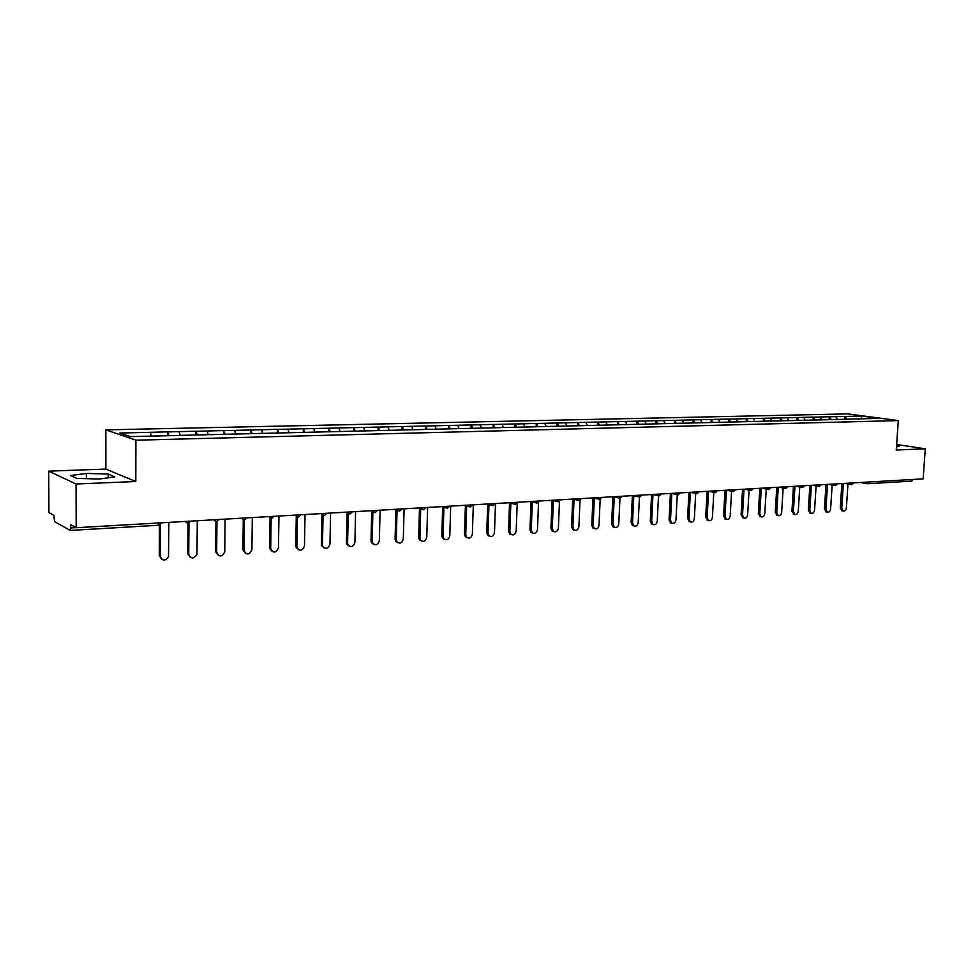 <?xml version="1.0" encoding="UTF-8"?>
<svg xmlns="http://www.w3.org/2000/svg" width="974" height="974" viewBox="0 0 974 974"><rect width="100%" height="100%" fill="white"/><g stroke="black" fill="none" stroke-linecap="round" stroke-linejoin="round"><path stroke-width="1.46" d="M48.7 471.148L76.057 483.993L135.8 481.521L105.886 469.066L48.7 471.148L48.931 512.592L53.801 515.295L54.617 521.65L70.177 530.428L70.859 524.767L76.191 527.725L923.109 478.867L925.3 448.807L896.628 444.497M105.886 469.066L105.862 429.875L847.757 413.889L898.32 420.585L135.897 440.187L105.862 429.875M151.396 436.084L150.288 432.31L119.692 433.016L130.199 436.596L179.033 435.475M150.288 432.31L167.662 431.859L167.638 435.755M168.989 435.719L167.662 431.859M167.845 431.908L195.981 431.214L195.957 435.061M197.357 435.025L195.981 431.214M196.176 431.263L223.691 430.581L223.655 434.392M225.104 434.355L223.691 430.581M223.898 430.63L250.817 429.96L250.768 433.734M252.266 433.698L250.817 429.96M251.024 430.009L277.371 429.351L277.31 433.089M278.844 433.04L277.371 429.351M277.578 429.412L303.364 428.755L303.291 432.456M304.874 432.407L303.364 428.755M303.584 428.816L328.822 428.183L328.749 431.835M330.369 431.799L328.822 428.183M329.042 428.231L353.757 427.61L353.672 431.226M355.327 431.19L353.757 427.61M353.988 427.659L378.18 427.05L378.095 430.63M379.787 430.593L378.18 427.05M378.423 427.099L402.128 426.502L402.031 430.045M403.76 430.009L402.128 426.502M402.359 426.551L425.589 425.967L425.492 429.424M427.245 429.437L425.589 425.967M425.833 426.015L448.6 425.443L448.49 428.864M450.268 428.877L448.6 425.443M448.844 425.492L471.148 424.932L471.039 428.317M472.853 428.329L471.148 424.932M471.404 424.981L493.27 424.421L493.161 427.781M494.962 427.732L493.27 424.421M493.526 424.469L514.966 423.933L514.856 427.245M516.683 427.209L514.966 423.933M515.234 423.982L536.26 423.447L536.138 426.734M537.989 426.685L536.26 423.447M536.528 423.495L557.152 422.972L557.018 426.222M558.906 426.174L557.152 422.972M557.42 423.008L577.655 422.497L577.521 425.723M579.42 425.675L577.655 422.497M577.923 422.546L597.78 422.034L597.634 425.236M599.558 425.188L597.78 422.034M598.048 422.083L617.528 421.584L617.394 424.761M619.33 424.713L617.528 421.584M617.808 421.632L636.935 421.145L636.789 424.287M638.749 424.238L636.935 421.145M637.215 421.194L655.989 420.707L655.831 423.824M657.815 423.775L655.989 420.707M656.269 420.756L674.702 420.281L674.544 423.373M676.54 423.325L674.702 420.281M674.982 420.33L693.086 419.867L692.928 422.923M694.937 422.874L693.086 419.867M693.378 419.904L711.154 419.453L710.996 422.485M713.017 422.436L711.154 419.453M711.446 419.49L728.905 419.051L728.747 422.046M730.78 421.998L728.905 419.051M729.197 419.088L746.364 418.65L746.194 421.632M748.239 421.584L746.364 418.65M746.644 418.686L763.506 418.26L763.336 421.267M765.406 421.158L763.506 418.26M763.799 418.296L780.381 417.87L780.198 420.853M782.28 420.756L780.381 417.87M780.673 417.919L796.963 417.493L796.781 420.451M798.863 420.354L796.963 417.493M797.256 417.529L813.266 417.116L813.083 420.05M815.177 419.952L813.266 417.116M813.558 417.164L829.3 416.75L829.118 419.66M831.224 419.563L829.3 416.75M829.605 416.799L845.079 416.397L844.896 419.283M845.383 416.434L861.552 416.068L879.132 418.394L847.039 419.173L845.079 416.397M179.058 435.402L847.003 419.234M180.141 435.378L178.997 431.665M208.266 434.696L207.085 431.019M235.793 434.087L234.576 430.386M262.724 433.442L261.47 429.778M289.095 432.797L287.817 429.169M314.906 432.164L313.604 428.584M340.182 431.555L338.855 428.012M364.958 430.946L363.594 427.44M389.223 430.362L387.835 426.892M413 429.778L411.6 426.344M436.303 429.217L434.891 425.808M459.156 428.657L457.719 425.297M481.558 428.122L480.109 424.786M503.534 427.586L502.06 424.274M525.096 427.062L523.598 423.787M546.244 426.539L544.734 423.3M567.002 426.04L565.48 422.826M587.371 425.541L585.837 422.363M607.362 425.054L605.816 421.912M626.988 424.579L625.442 421.462M646.273 424.104L644.703 421.024M665.205 423.653L663.623 420.585M683.809 423.203L682.214 420.159M702.071 422.753L700.476 419.745M720.029 422.314L718.422 419.331M737.671 421.888L736.052 418.93M755.02 421.462L753.389 418.54M772.065 421.048L770.434 418.15M788.83 420.646L787.187 417.761M805.303 420.244L803.66 417.383M821.52 419.843L819.865 417.018M837.445 419.441L835.802 416.653M913.21 479.439L911.518 481.119M861.393 418.881L861.552 416.068M76.057 483.993L76.191 527.725M135.8 481.521L135.897 440.187M898.32 420.585L896.25 450.012L925.3 448.807M896.457 447.042L899.538 445.995L896.555 445.544M108.211 474.082L86.394 473.425L70.591 475.531L76.8 478.368L99.19 479.05L114.798 476.87L108.211 474.082L108.211 477.796M86.406 478.66L86.394 473.425M842.157 510.814L840.282 507.819L841.767 508.136L843.192 511.033C844.896 511.265 845.968 510.193 846.394 507.807L847.964 484.017M841.767 508.136L843.387 483.457M840.282 507.819L841.877 483.554M826.342 511.959L824.43 508.939L825.903 509.244L827.34 512.166C829.093 512.421 830.177 511.338 830.615 508.915L832.161 484.991M825.903 509.244L827.51 484.382M824.43 508.939L826.001 484.468M810.283 513.115L808.31 510.072L809.784 510.388L811.232 513.31C813.01 513.59 814.13 512.507 814.568 510.047L816.102 485.977M809.784 510.388L811.366 485.308M808.31 510.072L809.869 485.393M793.944 514.284L791.935 511.216L793.396 511.545L794.845 514.479C796.671 514.783 797.803 513.688 798.254 511.192L799.764 486.988M793.396 511.545L794.954 486.257M791.935 511.216L793.457 486.343M777.325 515.477L775.267 512.385L776.728 512.714L778.177 515.672C780.052 516.001 781.209 514.905 781.672 512.361L783.145 488.023M776.728 512.714L778.263 487.219M775.267 512.385L776.777 487.304M760.438 516.695L758.32 513.578L759.781 513.907L761.23 516.877C763.141 517.243 764.334 516.135 764.809 513.554L766.246 489.07M759.781 513.907L761.278 488.205M758.32 513.578L759.805 488.291M743.259 517.937L741.092 514.796L742.529 515.124L743.978 518.095C745.938 518.497 747.168 517.389 747.655 514.759L749.067 490.141M742.529 515.124L744.014 489.192M741.092 514.796L742.541 489.277M725.776 519.191L723.56 516.025L724.997 516.366L726.434 519.349C728.442 519.775 729.696 518.667 730.196 515.989L731.584 491.225M724.997 516.366L726.446 490.214M723.56 516.025L724.985 490.299M708.001 520.469L705.724 517.279L707.148 517.62L708.585 520.603C710.643 521.09 711.921 519.97 712.432 517.243L713.796 492.345M707.148 517.62L708.561 491.237M705.724 517.279L707.112 491.322M689.909 521.772L687.571 518.558L688.983 518.899L690.408 521.894C692.514 522.417 693.841 521.297 694.365 518.521L695.692 493.477M688.983 518.899L690.371 492.308M687.571 518.558L688.935 492.369M671.5 523.099L670.502 522.843L669.089 519.848L670.489 520.201L671.902 523.196C674.069 523.769 675.42 522.648 675.98 519.812L677.259 494.634M670.489 520.201L671.841 493.416M669.089 519.848L670.416 493.441M652.763 524.438L651.679 524.158L650.279 521.175L651.667 521.528L653.067 524.523C655.283 525.156 656.683 524.024 657.255 521.139L658.509 495.863M651.667 521.528L652.994 494.548M650.279 521.175L651.582 494.524M633.697 525.814L632.503 525.497L631.128 522.514L632.516 522.88L633.879 525.863C636.156 526.569 637.605 525.436 638.201 522.478L639.407 497.057M632.516 522.88L633.794 495.705M631.128 522.514L632.394 495.632M614.29 527.214L612.975 526.861L611.635 523.89L612.999 524.255L614.338 527.226C616.676 528.005 618.161 526.873 618.794 523.842L619.963 498.225L622.082 496.229M612.999 524.255L614.241 496.886M611.635 523.89L612.865 496.764M594.469 528.639L593.081 528.237L591.778 525.278L593.129 525.656L594.432 528.602C596.843 529.466 598.365 528.346 599.022 525.242L600.167 499.358M593.129 525.656L594.335 498.091M591.778 525.278L592.971 497.909M574.258 530.087L572.809 529.625L571.543 526.703L572.882 527.08L574.149 530.002C576.62 530.964 578.203 529.844 578.897 526.654L580.005 500.429M572.882 527.08L574.051 499.321M571.543 526.703L572.7 499.078M553.67 531.561L552.148 531.037L550.943 528.152L552.27 528.529L553.463 531.427C556.008 532.486 557.652 531.378 558.382 528.103L559.466 501.427M552.27 528.529L553.378 500.575M550.943 528.152L552.051 500.271M532.681 533.07L531.086 532.461L529.941 529.625L531.256 530.014L532.388 532.851C535.006 534.044 536.711 532.961 537.49 529.576L538.537 502.292M531.256 530.014L532.328 501.853M529.941 529.625L531.013 501.5M511.289 534.604L509.609 533.91L508.55 531.122L509.84 531.524L510.9 534.3C513.59 535.639 515.356 534.568 516.196 531.073L517.231 502.84M509.84 531.524L510.863 503.156M508.55 531.122L509.56 502.803M489.484 536.163L487.718 535.359L486.732 532.656L487.998 533.058L488.985 535.761C491.748 537.271 493.587 536.211 494.488 532.608L495.498 503.534M487.998 533.058L488.985 504.471M486.732 532.656L487.706 504.118M467.252 537.745L465.377 536.82L464.488 534.227L465.742 534.629L466.631 537.234C469.468 538.926 471.379 537.904 472.353 534.166L473.315 504.812M465.742 534.629L466.668 505.823M464.488 534.227L465.414 505.457M444.582 539.377L442.598 538.281L441.819 535.822L443.048 536.224L443.827 538.695C446.737 540.619 448.722 539.645 449.793 535.749L450.694 506.115M443.048 536.224L443.925 507.186M441.819 535.822L442.683 506.821M421.462 541.02L419.344 539.754L418.686 537.441L419.904 537.855L420.561 540.168C423.532 542.36 425.601 541.422 426.77 537.368L427.635 507.442M419.904 537.855L420.719 508.574M418.686 537.441L419.502 508.197M397.867 542.701L395.627 541.215L395.091 539.097L396.284 539.523L396.82 541.641C399.839 544.125 401.994 543.249 403.297 539.024L404.1 508.805M396.284 539.523L397.051 509.974M395.091 539.097L395.846 509.597M373.785 544.417L371.423 542.664L371.021 540.789L372.19 541.215L372.604 543.102C375.635 545.915 377.888 545.123 379.349 540.716L380.091 510.193M372.19 541.215L372.908 510.607M371.021 540.789L371.727 510.997M349.216 546.171L346.732 544.113L346.452 542.518L347.596 542.956L347.876 544.551C350.92 547.753 353.258 547.047 354.901 542.433L355.583 511.606M347.596 542.956L348.266 512.032M346.452 542.518L347.097 512.409M324.123 547.948L321.542 545.537L321.371 544.271L322.491 544.722L322.662 545.988C325.669 549.616 328.092 549.019 329.955 544.198L330.576 513.042M322.491 544.722L323.1 513.481M321.371 544.271L321.968 513.542M298.507 549.762L295.853 546.95L295.767 546.073L296.863 546.524L296.948 547.412C299.858 551.503 302.378 551.041 304.485 545.988L305.032 514.516M296.863 546.524L297.399 514.966M295.767 546.073L296.291 515.027M272.33 551.613L269.652 548.362L270.711 548.825C273.499 553.427 276.08 553.086 278.467 547.826L278.954 516.025M270.699 548.374L271.162 516.476M269.628 547.912L270.078 516.537M245.606 553.5L242.928 549.786L243.963 550.261C246.556 555.363 249.198 555.18 251.901 549.701L252.315 517.559M244.328 520.226L243.963 550.249L242.928 549.786L243.281 519.848M218.286 555.423L215.644 551.698L216.654 552.185C219.113 557.262 221.804 557.177 224.75 551.929L225.104 519.13M216.654 552.185L216.946 521.772M215.644 551.698L215.936 521.699M190.368 557.396L187.763 553.658L188.737 554.145C191.001 559.149 193.729 559.222 196.955 554.352L197.296 520.737M188.737 554.145L188.968 523.233M187.763 553.658L187.982 523.525M161.818 559.393L159.273 555.667L160.211 556.154C162.281 561.073 165.044 561.28 168.502 556.799L168.867 522.381M160.211 556.154L160.357 524.56M159.273 555.667L159.407 525.108M868.845 481.996L867.432 483.737L865.813 482.167M70.871 527.908L76.009 527.616M158.579 525.205L159.541 522.916M851.41 484.638L850.022 483.08M835.375 485.576L833.963 484.005M819.073 486.537L817.636 484.942M802.491 487.499L801.03 485.904M785.628 488.485L784.143 486.878M768.474 489.496L766.952 487.877M751.015 490.519L749.469 488.875M733.252 491.553L731.669 489.91M715.172 492.613L713.565 490.957M696.775 493.696L695.119 492.016M678.038 494.792L676.346 493.1M658.96 495.912L657.231 494.208M639.528 497.044L637.763 495.328M619.732 498.201L617.93 496.472M599.558 499.382L597.732 497.629M579.019 500.587L577.144 498.822M558.078 501.817L556.166 500.027M536.723 503.059L534.775 501.269M514.966 504.337L512.969 502.523M492.771 505.64L490.726 503.802M470.138 506.967L468.044 505.116M447.042 508.318L444.911 506.456M423.483 509.694L421.304 507.807M399.437 511.107L397.209 509.207M374.893 512.543L372.616 510.619M349.836 514.004L347.499 512.068M324.257 515.502L321.858 513.554M298.117 517.036L295.67 515.063L298.3 517.06L300.71 514.771M271.417 518.594L268.909 516.61M244.133 520.189L241.564 518.18M216.24 521.821L213.61 519.799M187.726 523.501L185.036 521.443M911.774 481.132L867.432 483.737L860.346 482.483M161.185 523.318L158.738 525.242L70.177 530.428M844.604 483.396L851.666 484.662L853.626 482.873M828.606 484.322L835.631 485.6L837.603 483.798M812.328 485.259L819.329 486.55L821.313 484.735M795.782 486.209L802.746 487.524L804.743 485.697M778.957 487.183L785.884 488.51L787.893 486.659M761.838 488.169L768.73 489.52L770.738 487.657M744.428 489.167L751.271 490.543L753.292 488.656M726.701 490.19L733.507 491.578L735.54 489.678M708.67 491.237L715.415 492.637L717.473 490.726M690.322 492.296L697.019 493.721L699.076 491.785M671.646 493.368L678.269 494.816L680.351 492.868M652.629 494.463L659.191 495.924L661.285 493.964M633.258 495.583L639.76 497.069L641.866 495.084M613.547 496.728L619.963 498.225M593.458 497.884L599.789 499.406L601.932 497.397M573.004 499.065L579.238 500.612L581.393 498.578M552.173 500.259L558.297 501.841L560.464 499.784M530.952 501.488L536.954 503.083L539.133 501.013M509.329 502.73L515.185 504.362L517.377 502.267M487.304 504.008L492.99 505.664L495.206 503.546M464.866 505.299L470.345 506.991L472.585 504.849M442.013 506.614L447.249 508.343L449.513 506.188M418.735 507.965L423.69 509.719L425.967 507.539M395.018 509.329L399.644 511.131L401.945 508.927M370.887 510.717L375.1 512.567L377.425 510.339M346.306 512.141L350.031 514.041L352.393 511.788M321.274 513.578L324.439 515.538L326.826 513.261M268.934 516.597L271.6 518.631L274.035 516.305M241.613 518.18L244.304 520.226L246.775 517.876M213.683 519.787L216.411 521.857L218.919 519.483M185.121 521.443L187.897 523.525L190.405 521.321M841.706 510.729L843.192 511.033M825.867 511.849L827.34 512.166M809.759 512.994L811.232 513.31M793.372 514.162L794.845 514.479M776.716 515.343L778.177 515.672M759.781 516.549L761.23 516.877M742.541 517.766L743.978 518.095M725.009 519.008L726.434 519.349M707.161 520.262L708.585 520.603M688.995 521.54L690.408 521.894M670.502 522.843L671.902 523.196M651.679 524.158L653.067 524.523M632.503 525.497L633.879 525.863M612.975 526.861L614.338 527.226M593.081 528.237L594.432 528.602M572.809 529.625L574.149 530.002M552.148 531.037L553.463 531.427M531.086 532.461L532.388 532.851M509.609 533.91L510.9 534.3M487.718 535.359L488.985 535.761M465.377 536.82L466.631 537.234M442.598 538.281L443.827 538.695M419.344 539.754L420.561 540.168M395.627 541.215L396.82 541.641M371.423 542.664L372.604 543.102M346.732 544.113L347.876 544.551M321.542 545.537L322.662 545.988M295.853 546.95L296.948 547.412M269.652 548.362L270.711 548.825"/></g></svg>
